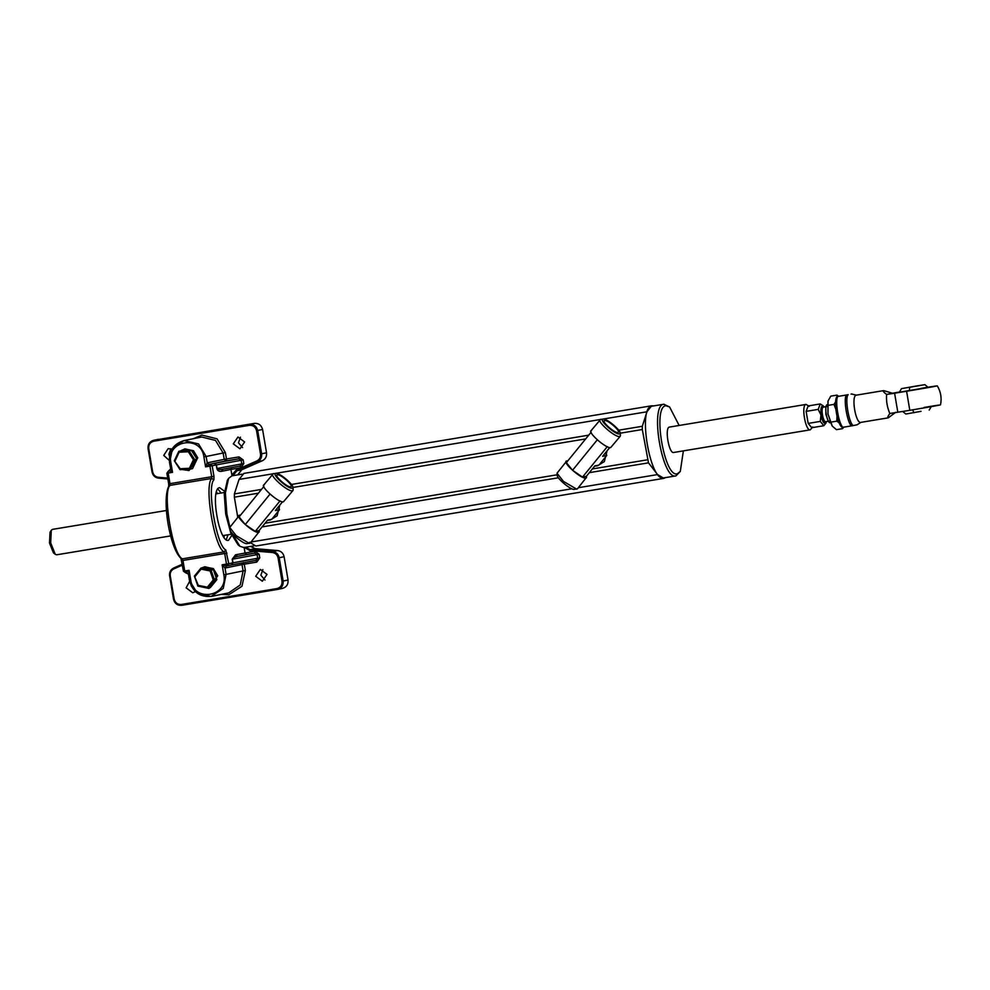 <?xml version="1.0" encoding="UTF-8"?>
<svg xmlns="http://www.w3.org/2000/svg" width="990" height="990" viewBox="0 0 990 990"><rect width="100%" height="100%" fill="white"/><g stroke="black" fill="none" stroke-linecap="round" stroke-linejoin="round"><path stroke-width="1.49" d="M226.252 539.661L228.059 534.773M221.129 493.032L217.837 488.973M255.705 576.267L262.35 581.229L267.015 574.398L260.358 569.436L255.705 576.267M262.87 569.596L260.853 575.215L264.998 580.016M172 449.2L168.189 448.606L163.734 455.4L169.302 460.437M170.899 448.73L168.882 454.348L169.5 456.18M233.306 443.854L239.951 448.804L244.617 441.973L237.959 437.011L233.306 443.854M240.471 437.184L238.466 442.802L242.6 447.591M189.647 581.316L186.132 587.825L192.778 592.787L195.389 591.587M191.194 585.857L195.339 591.537M224.47 491.189L219.619 487.674C209.744 488.194 219.124 543.696 228.517 540.28L231.809 535.442M259.776 557.877L257.709 558.236L257.103 554.61L232.378 559.202L232.996 562.827L257.709 558.236L255.965 560.402L256.781 562.11L259.776 557.877L259.157 554.251L254.95 551.22L254.739 553.138L246.572 554.499L245.037 552.865L244.097 547.272L249.913 550.613L272.386 552.507C275.443 552.989 277.336 554.784 278.079 557.902L282.026 581.229C282.286 585.115 280.615 587.577 277.014 588.58L181.343 604.469C177.606 604.68 175.218 602.898 174.19 599.136L170.243 575.809C169.909 572.616 171.121 570.302 173.844 568.866L182.42 565.117M232.031 475.831L230.93 469.421L221.426 471.364C219 471.611 217.466 470.683 216.847 468.542L216.228 464.916L212.182 465.746L213.964 476.326L211.712 476.722L209.917 466.129L205.574 466.859L207.219 462.837L224.223 459.36L223.146 453.012L206.143 456.489L207.219 462.837L209.261 464.36L205.574 466.859L203.891 456.873C201.032 434.511 166.172 440.29 170.837 462.367L172.532 472.341L169.377 470.98M288.053 580.029L284.105 556.714L279.205 557.704L283.152 581.031L288.053 580.029C288.35 584.484 286.432 587.28 282.323 588.444M266.533 452.789L262.585 429.462L257.685 430.464L261.632 453.791L266.533 452.789C266.904 456.44 265.53 459.075 262.412 460.721L257.511 461.724L236.882 470.77L241.783 469.767L262.412 460.721M254.393 423.374L153.834 440.253L254.393 423.374C258.675 423.138 261.397 425.168 262.585 429.462M241.783 469.767L237.711 474.891M250.569 546.431L255.123 548.658L250.222 549.648L272.708 551.541L277.596 550.539L255.123 548.658M277.596 550.539C281.086 551.083 283.251 553.138 284.105 556.714M213.964 476.326L213.902 479.791C206.526 486.907 216.55 546.171 225.769 549.908L228.752 563.694L232.799 562.865L232.192 559.239L235.533 554.808L254.95 551.22M169.624 470.894L168.387 471.141L170.688 468.901L169.537 462.565C168.622 451.155 173.448 443.829 184.016 440.587L198.52 443.904L206.143 456.489L203.891 456.873M170.688 468.901L172.532 472.341L168.176 473.071L169.971 483.652L211.712 476.722L211.687 478.455L169.934 485.385C162.199 492.834 172.706 554.932 182.358 558.83L224.111 551.9C214.446 547.99 203.94 485.904 211.687 478.455L213.902 479.791M188.484 574.113L185.563 572.727L189.09 570.302L188.385 573.977L189.486 580.474L197.196 593.047L211.043 596.475L223.233 588.431L226.079 574.398L243.095 570.921L242.018 564.572L225.015 568.05L222.144 564.807L226.438 565.946L225.015 568.05L226.079 574.398L223.827 574.794L222.144 564.807L226.487 564.09L224.705 553.509L182.952 560.439L184.746 571.02L189.09 570.302L190.785 580.276C193.632 602.65 228.492 596.859 223.827 574.794M259.157 554.251L257.103 554.61L254.739 553.138L237.588 556.331L235.533 554.808M232.192 559.239L232.378 559.202C232.551 558.038 234.284 557.085 237.588 556.331L246.572 554.499M216.847 468.542L241.758 463.902L240.013 466.067L240.83 467.775L243.825 463.555L243.206 459.917L238.986 456.897L238.788 458.815L241.152 460.276L216.426 464.879L217.045 468.505C217.577 469.532 219.52 469.78 222.861 469.26L221.426 471.364M222.75 469.272L240.05 466.055L222.75 469.272M231.846 467.429L230.93 469.421L240.83 467.775M200.958 586.736L209.001 588.456L217.231 575.908L212.875 568.718L204.955 566.75L201.552 567.975M200.487 568.668L197.307 572.554M209.001 588.456L217.738 575.796L213.382 568.607L204.583 566.825M182.172 469.532L189.053 470.547L197.282 457.999L192.926 450.809L185.006 448.841L180.205 451.032M189.053 470.547L197.802 457.887L193.446 450.697L184.647 448.916M179.994 469.631L174.327 460.771L178.794 451.341L189.003 450.747L194.696 459.645L197.022 459.174L191.33 450.277L181.158 450.834L178.831 451.304L179.141 452.244L175.119 460.758L174.351 460.758L178.831 451.304L179.141 452.244L188.298 451.749L191.33 450.277M175.119 460.758L174.351 460.758L180.242 468.753L189.399 468.258L190.228 469.099L192.543 468.617L197.022 459.174M180.242 468.753L180.056 469.656L180.242 468.753L180.056 469.656L174.351 460.758M193.421 459.756L189.399 468.258L190.228 469.099L180.056 469.656L190.216 469.099L194.696 459.645L193.421 459.756L188.298 451.749M213.258 579.979L210.115 570.958L211.031 570.104L214.508 580.128L207.962 588.134L207.356 587.181L213.258 579.979L216.835 579.657L213.345 569.634L203.309 567.616L200.982 568.087L211.031 570.104L213.345 569.634M207.962 588.134L197.913 586.117L198.309 585.375L207.356 587.181L207.962 588.134L210.276 587.664L216.835 579.657M197.913 586.117L194.436 576.093L198.309 585.375M210.115 570.958L201.081 569.139L200.982 568.087L201.081 569.139L195.179 576.353L194.436 576.093L195.179 576.353M230.732 528.883C225.955 529.353 243.28 544.859 247.154 543.584L250.198 543.089L258.637 532.323C254.121 533.808 233.962 515.753 239.531 515.208L240.483 515.221M239.531 515.208L229.754 527.46L236.165 535.639L249.393 543.436M292.236 488.157C297.012 487.686 279.687 472.18 275.802 473.455C271.025 473.925 288.35 489.431 292.236 488.157L292.879 487.154L293.201 489.58L292.446 490.755C287.929 492.24 267.77 474.185 273.339 473.641L273.809 473.604M263.748 485.038L273.339 473.641M277.361 474.841C280.504 473.802 294.562 486.399 290.676 486.771C287.533 487.81 273.475 475.225 277.361 474.841L276.953 475.064M293.028 490.434L283.437 501.831C278.92 503.316 258.749 485.261 264.318 484.716M282.484 501.819L275.369 510.568L279.514 509.726L271.706 519.329L267.56 520.171L259.071 530.615L255.259 531.382L280.046 500.891M263.897 486.437L239.097 516.916L245.273 524.527L255.259 531.382M270.06 494.047L245.273 524.527M279.514 509.726L278.475 506.744M259.207 530.442L259.219 532.001M273.562 473.604L275.802 473.455M279.786 505.135L277.089 515.852L270.122 520.109L267.424 520.332M558.001 474.606C553.212 475.076 570.537 490.595 574.423 489.308L577.467 488.812L585.907 478.046C581.39 479.531 561.231 461.476 566.8 460.932L567.753 460.944M566.8 460.932L557.024 473.195L563.434 481.363L576.663 489.159M619.493 433.892C624.282 433.422 606.957 417.904 603.071 419.178C598.294 419.649 615.619 435.167 619.493 433.892L620.148 432.878L620.47 435.303L619.715 436.479C615.198 437.964 595.039 419.909 600.608 419.364L601.079 419.327M591.005 430.761L600.608 419.364M604.618 420.564C607.773 419.537 621.831 432.123 617.946 432.506C614.802 433.533 600.744 420.948 604.618 420.564L604.222 420.787M620.297 436.169L610.706 447.567C606.189 449.052 586.018 430.996 591.587 430.452M609.753 447.554L602.638 456.291L606.783 455.462L598.975 465.065L594.829 465.894L586.34 476.339L582.516 477.106L607.316 446.626M591.166 432.16L566.367 462.639L572.542 470.262L582.516 477.106M597.329 439.77L572.542 470.262M606.783 455.462L605.744 452.467M586.476 476.165L586.488 477.737M600.831 419.339L603.071 419.178M607.056 450.858L604.358 461.588L597.391 465.832L594.693 466.067M679.14 425.465L669.599 406.977L665.874 405.752C652.237 406.568 664.377 478.331 677.37 473.777L680.291 471.45L683.36 450.871M680.291 471.45L675.947 475.881L663.857 477.885C650.17 482.687 637.374 407.088 651.729 406.234L651.965 406.197M675.947 475.881C662.26 480.67 649.477 405.083 663.832 404.229L669.599 406.977M232.006 533.226L239.889 546.257L238.046 544.797L230.757 532.929L225.708 514.082L224.272 494.196L227.353 480.311L228.628 478.343L225.374 492.958L226.883 513.909L229.829 526.779M231.932 475.856L228.628 478.343M239.889 546.257L243.812 547.544M224.025 537.31L224.334 535.392M809.263 406.346L806.07 404.415L669.475 427.074C664.389 427.371 668.918 454.163 673.769 452.467L810.278 429.833L812.679 426.975M653.598 405.925L651.655 405.776L646.965 411.778L642.312 426.282L642.3 429.524L648.5 462.837L657.583 474.569L663.931 478.343L665.478 477.625M243.948 473.393L239.023 479.432L234.383 493.923L261.447 489.431M258.39 493.193L234.358 497.178L237.711 517.04M249.653 542.211L255.878 546.01L663.931 478.343M234.358 497.178L234.383 493.923M217.404 493.639L216.501 491.906M55.291 554.338L53.448 552.878L49.5 543.052L50.032 532.249L51.294 530.269L50.676 542.879L55.291 554.338L56.678 554.796M52.47 529.39L51.294 530.269M830.449 422.755C826.984 423.968 823.754 404.836 827.38 404.613L827.417 404.613M808.137 405.937L806.132 411.37L808.174 423.411L811.751 427.717L823.841 425.712L820.265 421.406L820.982 415.095C822.084 420.527 823.507 423.374 825.264 423.609L826.601 421.53M806.07 404.415L806.033 404.427C800.935 404.724 805.476 431.516 810.327 429.821M826.044 422.99L823.841 425.712M808.1 405.95L820.203 403.945L823.197 405.801L822.195 405.479L820.982 415.095L818.235 409.365L806.132 411.37L808.174 423.411L820.265 421.406M818.235 409.365L820.203 403.945M824.187 407.014L823.197 405.801M52.421 529.39L166.382 510.493M831.959 425.65L827.974 413.993L828.048 400.987L830.771 396.149L836.946 395.121L838.542 396.235M843.653 427.173L842.614 428.633L836.439 429.66L832.293 426.121L827.974 413.993L827.937 401.371M827.788 405.417L833.964 404.39L835.671 401.829M837.119 396.52L836.946 395.121M830.622 422.173L836.798 421.146L836.983 416.184M835.77 409.031L833.964 404.39M842.614 428.633L842.341 427.383M839.223 422.928L836.798 421.146M902.707 411.481L905.788 414.03L921.047 411.333M909.365 390.716L909.649 387.375L916.752 385.939L901.494 388.637L899.304 392.312M921.838 385.221L904.551 388.092L922.272 385.122M916.752 385.939L924.895 384.677L928.174 387.424M856.424 395.134L856.375 395.146C850.88 395.48 855.731 424.178 860.929 422.359L857.08 424.797L853.392 425.539C849.061 424.376 844.507 397.485 848.183 394.701L837.8 396.446L848.183 394.701M895.702 412.298L888.29 417.829C887.201 417.978 887.708 416.53 889.812 413.486L909.81 410.318C938.31 405.603 953.481 402.546 924.103 407.435M897.819 412.248L894.601 393.203L906.593 391.273C935.092 386.558 950.264 383.501 920.873 388.389M889.812 413.486C887.201 407.447 886.124 401.099 886.582 394.441C883.587 392.164 882.622 390.901 883.686 390.617L892.485 393.24L899.427 392.04M933.508 386.484L893.599 393.24L933.719 386.632M893.599 393.24L894.552 393.005M928.1 387.35L899.44 392.201M898.734 392.362L899.353 392.213M888.29 417.829L860.892 422.371M894.601 393.203L886.582 394.441L892.485 393.24M838.406 396.26L837.8 396.446C834.681 400.455 838.79 424.747 843.022 427.284L843.629 427.098M851.87 393.958L851.029 394.082M846.351 395.022C843.232 399.032 847.341 423.324 851.573 425.861L853.392 425.539M851.573 425.861L843.022 427.284M940.5 404.898C941.898 398.129 940.822 391.78 937.283 385.84L927.976 387.226M893.958 393.166L894.886 392.956M256.781 562.11L244.27 564.189L245.347 570.537L241.981 586.253L228.876 594.718L221.104 594.433M231.87 475.014L236.276 469.978L256.893 460.932C259.627 459.484 260.828 457.17 260.506 453.989L256.558 430.662C255.519 426.9 253.143 425.118 249.393 425.329L153.735 441.206C150.133 442.221 148.463 444.683 148.723 448.569L152.658 471.896C153.4 475.014 155.306 476.809 158.351 477.291L167.694 478.071M193.434 438.669L201.873 435.08L217.045 438.842L225.398 452.628L226.475 458.976L238.986 456.897M153.834 440.253L153.599 440.303C149.564 441.54 147.72 444.324 148.067 448.668L152.052 471.983C152.844 475.571 155.022 477.625 158.536 478.158L167.842 478.937L158.561 478.158C155.071 477.613 152.893 475.546 152.052 471.983L148.104 448.668C147.807 444.213 149.725 441.416 153.834 440.253L153.735 441.206M226.264 460.894L209.261 464.36L214.187 463.382L216.426 464.879L214.57 463.308L238.788 458.815L226.264 460.894L224.223 459.36L226.475 458.976L226.264 460.894M173.572 599.222L169.624 575.908C169.253 572.257 170.626 569.609 173.745 567.975L182.271 564.238L173.733 567.975L173.844 568.866L173.745 567.975C170.577 569.621 169.203 572.269 169.587 575.908L170.243 575.809L169.624 575.908L173.535 599.235C174.685 603.566 177.433 605.595 181.752 605.323C177.482 605.558 174.76 603.529 173.572 599.222L174.19 599.136L173.572 599.222M277.423 589.446L181.752 605.323L181.343 604.469L181.752 605.323L277.423 589.446L277.014 588.58L277.423 589.446C281.544 588.283 283.449 585.474 283.152 581.031L282.026 581.229M231.784 564.894L256.002 560.389L231.784 564.894L232.996 562.827L231.363 564.968L227.316 565.797L226.438 565.946L227.304 565.797L226.487 564.09L228.752 563.694L227.316 565.797L231.425 564.956M189.486 580.474C192.654 592.144 200.054 597.44 211.687 596.351L228.69 592.886L240.236 584.966L243.095 570.921L245.347 570.537M225.398 452.628L223.146 453.012L215.523 440.439L201.663 436.998L184.016 440.587L172.47 448.519L169.612 462.553L170.837 462.367L169.612 462.553M243.825 463.555L241.758 463.902L241.152 460.276L243.206 459.917M249.393 425.329L249.505 424.364C253.774 424.128 256.509 426.17 257.685 430.464L256.558 430.662M260.506 453.989L261.632 453.791C262.004 457.43 260.63 460.078 257.511 461.724L256.893 460.932M236.276 469.978L236.882 470.77L232.848 475.695M245.52 547.26L250.222 549.648L249.913 550.613M272.386 552.507L272.708 551.541C276.185 552.086 278.363 554.14 279.205 557.704L278.079 557.902M158.561 478.158L158.351 477.291L158.561 478.158M148.104 448.668L148.723 448.569L148.104 448.668M169.637 470.894L168.325 471.153L168.176 473.071L166.951 473.245L168.176 473.071M168.684 487.303L169.934 485.385L169.971 483.652L168.671 483.85L168.733 486.288C161.729 500.197 169.81 548.114 180.96 558.409M183.447 571.218L184.746 571.02L185.563 572.727L183.447 571.218L180.935 558.385M209.917 466.129L210.128 464.211L212.182 465.746L209.917 466.129M190.785 580.276L189.56 580.462M181.727 560.625L182.952 560.439L181.727 560.625M182.952 560.439L180.539 557.407M225.769 549.908L224.111 551.9L224.705 553.509L226.958 553.113M242.018 564.572L243.453 562.468L244.27 564.189L242.018 564.572M169.253 471.005L170.639 469.074M168.387 471.141L166.951 473.245M183.521 571.205L185.563 572.727M197.876 586.105L194.399 576.118L200.982 568.087M646.965 411.778L601.87 419.253M600.175 419.537L274.601 473.529M272.906 473.814L239.023 479.432M265.085 523.215L557.234 474.767M592.354 468.938L647.41 459.805M642.3 429.524L620.186 433.199M585.659 438.917L292.916 487.464M291.468 484.457L588.716 435.167M618.738 430.192L642.312 426.282M657.583 474.569L578.383 487.699M571.898 488.775L251.113 541.976M648.5 462.837L589.335 472.651M558.385 477.786L262.065 526.928M826.081 421.616L825.115 422.705C821.997 423.794 819.077 406.581 822.356 406.383L823.668 407.088M823.42 407.137L823.371 407.15C820.462 407.323 823.049 422.631 825.821 421.653L829.261 421.084M827.912 420.193L825.846 414.266L825.87 407.843M913.943 412.768L912.619 409.848M852.056 394.144L856.375 395.146L883.724 390.604M909.81 410.318L906.593 391.273M277.67 589.396L282.558 588.394M153.599 440.303L158.487 439.3M168.325 471.153L166.877 473.269L168.671 483.85M186.429 572.591L188.385 573.977M207.925 588.134L197.889 586.117M200.945 568.111L194.399 576.106M230.088 529.885L229.754 527.46M557.358 475.621L557.024 473.195M243.701 547.569L254.059 545.849M651.766 405.764L243.837 473.406M222.96 535.615L231.289 534.241M216.018 493.874L224.371 492.488M663.943 404.205L651.853 406.209M231.809 475.868L242.166 474.148M823.371 407.15L826.848 406.568M170.602 535.912L56.64 554.808M931.268 406.643L929.189 410.07M842.181 427.408C837.144 424.326 833.357 401.049 836.958 396.569"/></g></svg>
